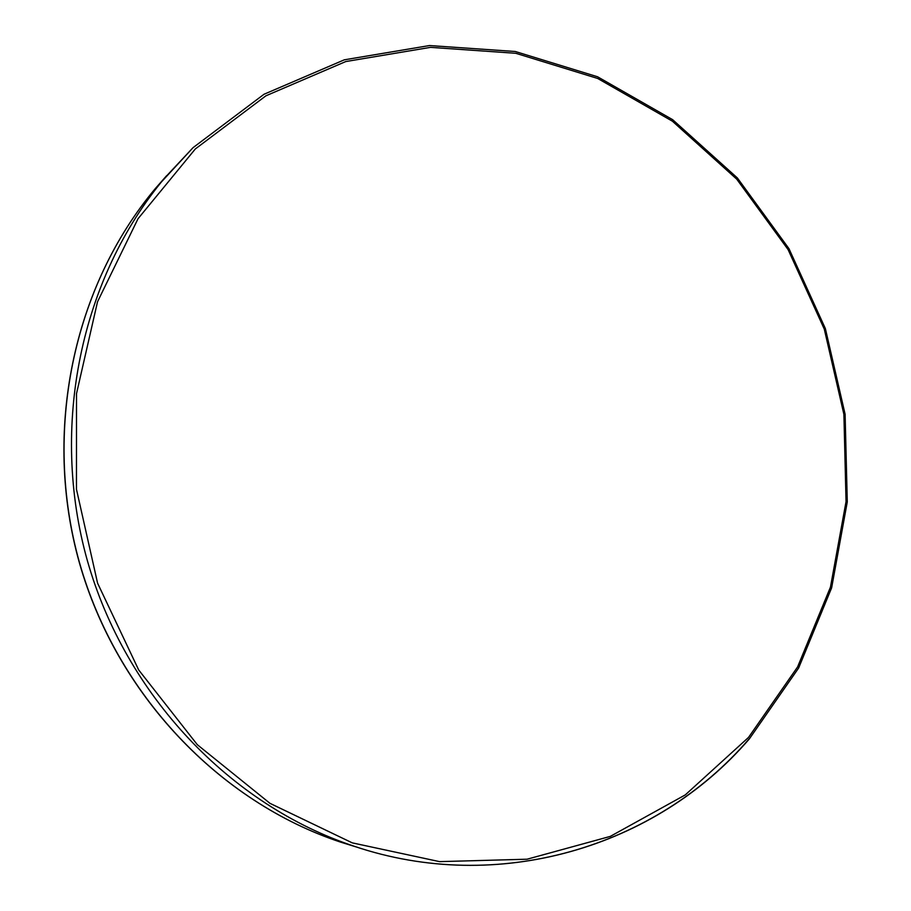 <?xml version="1.0" encoding="UTF-8"?>
<svg xmlns="http://www.w3.org/2000/svg" width="911" height="911" viewBox="0 0 911 911"><rect width="100%" height="100%" fill="white"/><g stroke="black" fill="none" stroke-linecap="round" stroke-linejoin="round"><path stroke-width="1.37" d="M166.576 175.743L155.565 188.281C73.29 286.225 42.532 431.438 79.553 562.907C116.915 694.262 219.209 801.828 340.612 842.128L356.554 847.036M749.354 738.878L798.617 668.048L831.641 587.811L847.276 501.927L845.101 414.232L825.366 328.575L788.949 248.635L737.352 177.93L672.671 119.694L597.57 76.775L515.273 51.494L429.48 45.55L344.29 59.83L264.031 94.254L193.041 147.673L164.937 177.691C80.931 277.696 49.501 426.2 87.376 560.686C125.593 695.07 230.187 805.096 354.14 846.239C497.805 894.887 655.852 847.526 749.024 739.003M195.318 148.96L138.017 218.742L97.534 301.746L76.513 393.62L76.456 489.241L97.579 583.165L138.688 669.961L197.334 744.708L269.963 803.331L352.272 842.869L439.569 861.635L527.07 859.21L610.302 836.389L685.254 794.916L748.557 737.386L797.592 666.943L830.468 587.105L846.046 501.642L843.905 414.368L824.284 329.099L788.061 249.534L736.737 179.16L672.386 121.186L597.673 78.46L515.808 53.293L430.482 47.361L345.747 61.561L265.921 95.803L195.318 148.96M193.041 147.673L155.565 188.281C73.165 286.384 42.441 431.563 79.428 562.93C116.756 694.193 219.004 801.76 340.612 842.128L354.14 846.239C497.861 894.909 656.045 847.537 749.286 738.958"/></g></svg>
